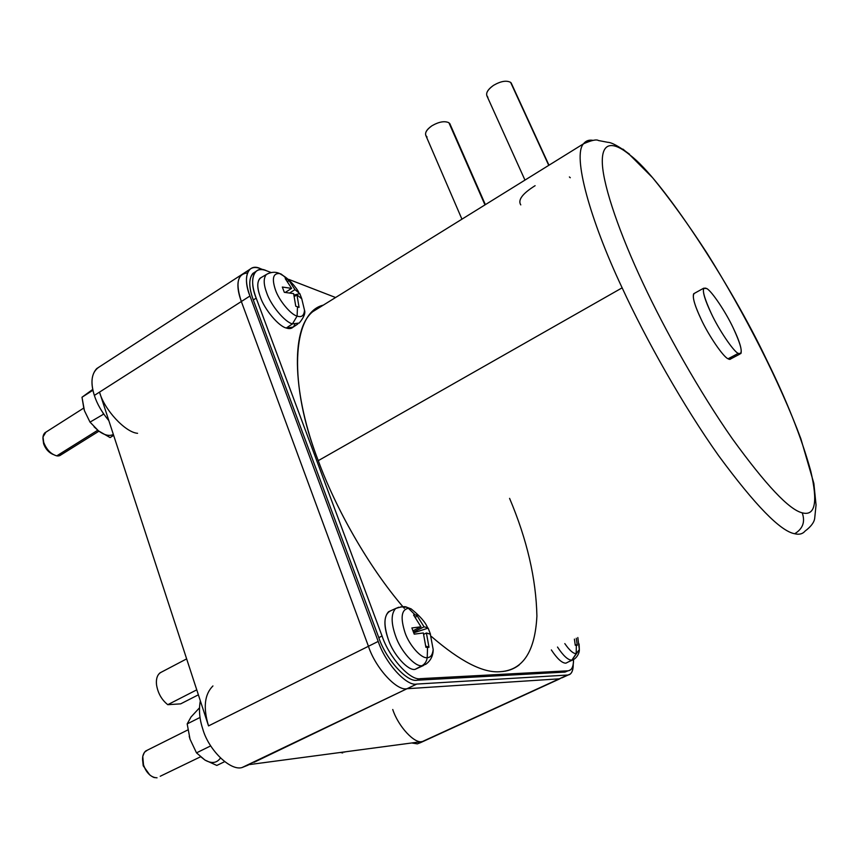 <?xml version="1.0" encoding="UTF-8"?>
<svg xmlns="http://www.w3.org/2000/svg" width="859" height="859" viewBox="0 0 859 859"><rect width="100%" height="100%" fill="white"/><g stroke="black" fill="none" stroke-linecap="round" stroke-linejoin="round"><path stroke-width="1.29" d="M557.491 647.042C563.289 655.814 568.067 660.184 571.836 660.152L576.174 653.645C573.254 653.688 569.463 650.338 564.814 643.606C569.463 650.338 573.254 653.688 576.174 653.645L576.357 645.292L575.262 645.27L574.403 639.117L575.262 645.27L577.28 645.249L576.239 638.258L577.28 645.249L575.197 644.508L577.28 645.249L576.357 645.292L576.174 653.645L579.342 649.619L579.084 643.982L579.342 649.619L571.836 660.152C568.067 660.184 563.289 655.814 557.491 647.042M551.349 649.909C557.212 658.789 562.065 663.212 565.909 663.169L571.836 660.152L565.909 663.169C562.065 663.212 557.212 658.789 551.349 649.909M281.065 274.01L277.5 272.872L281.065 274.01L283.524 275.879L281.065 274.01M268.405 273.398L266.333 274.515C263.38 278.176 263.509 284.297 266.698 292.865C270.746 305.224 285.005 322.308 292.468 323.875L297.096 316.091C290.836 314.695 278.885 300.296 275.449 289.902C271.68 278.466 273.098 273.022 279.712 273.581C273.098 273.022 271.68 278.466 275.449 289.902C278.885 300.296 290.836 314.695 297.096 316.091L297.504 306.803L295.754 306.191L293.638 293.628L284.329 292.328L282.321 287.046L291.631 288.377L285.242 278.627L286.949 279.175L283.524 275.879L286.949 279.175L285.242 278.627L291.631 288.377L285.328 292.371L291.631 288.377L282.321 287.046L284.329 292.328L293.638 293.628L295.754 306.191L299.072 307.382L296.956 294.862L294.412 296.462L296.956 294.862L299.072 307.382L297.504 306.803L297.096 316.091C301.606 317.637 304.075 315.683 304.505 310.217C304.075 315.683 301.606 317.637 297.096 316.091L292.468 323.875C285.005 322.308 270.746 305.224 266.698 292.865C263.509 284.297 263.38 278.176 266.333 274.515L268.405 273.398M261.737 277.221L259.976 278.262C256.959 281.977 257.056 288.162 260.266 296.806C264.314 309.272 278.724 326.452 286.294 328.009L292.468 323.875L286.294 328.009C278.724 326.452 264.314 309.272 260.266 296.806C256.53 286.369 257.024 279.851 261.737 277.221M408.412 608.29L406.694 607.216L400.724 606.841L406.694 607.216L408.412 608.29C401.368 609.568 400.262 617.728 405.072 632.772C400.262 617.728 401.368 609.568 408.412 608.29L415.165 614.915L408.412 608.29L411.117 608.881L408.412 608.29M398.823 607.216L395.645 608.494C390.974 613.766 390.985 623.011 395.677 636.24C400.605 651.068 415.198 667.26 422.037 665.682C424.937 664.007 426.665 661.333 427.213 657.65C421.479 658.907 409.249 645.249 405.072 632.772C409.249 645.249 421.479 658.907 427.213 657.65L427.546 647.342L425.903 647.321L423.337 632.965L414.231 634.146L411.869 627.95L420.974 626.812L413.566 614.98L415.165 614.915L413.566 614.98L420.974 626.812L412.996 630.764L420.974 626.812L411.869 627.95L414.231 634.146L423.337 632.965L425.903 647.321L428.985 647.278L426.418 632.976L423.734 634.307L426.418 632.976L428.985 647.278L425.828 646.086L428.985 647.278L427.546 647.342L427.213 657.65C430.552 657.618 432.549 654.923 433.183 649.565C432.549 654.923 430.552 657.618 427.213 657.65C426.665 661.333 424.937 664.007 422.037 665.682C415.198 667.26 400.605 651.068 395.677 636.24C390.985 623.011 390.974 613.766 395.645 608.494C401.486 606.604 405.169 606.186 406.694 607.216L411.117 608.881C419.965 615.989 425.441 622.27 427.567 627.704L424.067 626.845L416.669 615.065L415.165 614.915L416.669 615.065L415.627 617.621L416.669 615.065L424.067 626.845L413.49 632.084L424.067 626.845L427.567 627.704M391.189 610.534L388.526 611.758C383.758 617.095 383.715 626.436 388.418 639.762C393.358 654.73 408.1 671.008 415.058 669.386L422.037 665.682L415.058 669.386C408.1 671.008 393.358 654.73 388.418 639.762C383.039 623.409 383.962 613.67 391.189 610.534M427.073 137.01C424.035 134.176 425.613 130.461 431.798 125.854C438.842 121.774 444.543 120.732 448.913 122.73L484.97 204.893L448.913 122.73C444.543 120.732 438.842 121.774 431.798 125.854C426.408 129.666 424.518 133.113 426.139 136.184L461.938 219.174M487.901 97.239C485.11 94.146 486.967 90.206 493.442 85.395C500.733 81.165 506.456 80.166 510.622 82.389L548.74 165.357L510.622 82.389C506.456 80.166 500.733 81.165 493.442 85.395C487.536 89.626 485.485 93.373 487.268 96.648L524.967 180.089M402.914 606.722C367.094 564.835 335.107 506.778 318.259 460.66C288.645 385.745 291.244 312.719 323.285 305.138L312.697 311.71C289.87 330.221 293.273 396.45 318.259 460.66L622.141 287.829C589.918 219.603 572.287 155.404 583.529 143.786C585.817 140.769 588.984 139.63 593.032 140.361C588.984 139.63 585.817 140.769 583.529 143.786C572.287 155.404 589.918 219.603 622.141 287.829C645.667 338.929 683.302 406.006 718.704 455.796C755.168 505.275 780.498 531.259 794.693 533.74C802.875 528.768 805.377 521.8 802.209 512.823C789.196 509.763 765.917 485.077 732.351 438.766C699.763 392.284 664.963 330.253 642.886 282.933C620.391 235.205 603.63 187.627 602.374 164.09C601.107 140.511 613.97 141.649 630.055 155.135L622.968 149.133M520.779 204.893C517.644 200.04 522.422 193.629 535.103 185.684M731.353 357.054C731.127 359.384 730.043 359.964 728.078 358.783C723.428 357.172 708.482 335.3 701.084 319.161C693.836 303.592 691.678 294.959 694.62 293.23L693.664 293.757C692.354 297.461 694.824 305.922 701.084 319.161C708.482 335.3 723.428 357.172 728.078 358.783L738.246 353.393C733.704 351.718 718.8 329.738 711.327 313.567C705.014 300.317 702.458 291.856 703.671 288.205L706.86 288.613C701.051 285.929 702.544 294.25 711.327 313.567C718.8 329.738 733.704 351.718 738.246 353.393C743.475 354.971 741.746 346.37 733.049 327.612C725.866 312.236 711.778 291.18 706.86 288.613C711.778 291.18 725.866 312.236 733.049 327.612C739.502 341.002 742.133 349.634 740.941 353.5L738.246 353.393L728.078 358.783L730.848 358.847L740.007 354.005M253.953 762.352L407.037 688.714L559.252 678.835L562.548 677.332L422.37 741.553C414.704 744.152 398.275 726.521 392.746 709.491C398.275 726.521 414.704 744.152 422.37 741.553L567.52 675.045C571.181 674.906 573.093 671.33 573.243 664.329C573.243 669.29 572.223 672.533 570.204 674.068L559.252 678.835L407.037 688.714C396.955 691.355 375.437 667.969 368.436 646.29L208.533 725.909L99.526 392.112L94.35 395.419C97.003 403.805 101.834 412.213 108.846 420.631C101.834 412.213 97.003 403.805 94.35 395.419C89.98 381.224 91.688 371.679 99.461 366.804L96.67 368.618C91.312 374.621 90.539 383.554 94.35 395.419L99.526 392.112C104.24 409.764 125.435 432.485 137.58 433.301C125.435 432.485 104.24 409.764 99.526 392.112L249.969 296.001C245.47 283.76 245.309 274.955 249.518 269.565C252.363 267.16 256.003 266.848 260.427 268.652C248.262 262.575 242.141 277.178 249.969 296.001L378.207 641.415L368.436 646.29C375.437 667.969 396.955 691.355 407.026 688.714L416.755 684.065C406.779 686.652 385.294 663.148 378.207 641.415L249.969 296.001L241.347 301.52C236.88 289.29 236.783 280.474 241.046 275.052C236.783 280.474 236.88 289.3 241.347 301.52C235.387 283.491 237.395 273.978 247.392 272.969M248.756 764.671L241.98 767.57L247.768 764.8L422.37 741.553L247.768 764.8L241.98 767.57L248.187 765.101M62.643 452.188C61.612 455.055 59.69 456.29 56.877 455.882L97.722 430.252L56.769 455.861L61.01 454.862L98.914 431.186M344.416 752.14L345.372 751.808M160.214 776.268L200.491 756.822M94.06 426.805L98.527 430.885L90.012 422.123L84.407 410.623M200.383 756.435L204.947 760.054L196.496 752.86L190.043 739.223L187.176 723.912L191.02 716.997L199.46 707.859L191.02 716.997L187.176 723.912L200.029 717.458L187.176 723.912L190.043 739.223L196.496 752.86L204.936 760.054C211.582 763.801 216.715 763.168 220.355 758.164C216.715 763.168 211.582 763.801 204.947 760.054L216.822 765.444L204.947 760.054M198.375 694.813L180.68 703.854L167.773 704.691L196.754 689.841L167.773 704.691C161.632 699.784 157.884 693.127 156.521 684.741C155.908 678.084 157.637 673.832 161.707 671.985L160.042 672.855C157.111 675.324 155.93 679.276 156.521 684.741C157.884 693.127 161.632 699.784 167.773 704.691L180.68 703.854L198.375 694.813M335.59 297.515L288.817 279.4L335.59 297.515M568.121 670.782L565.029 672.082L567.799 670.815L420.47 678.653C410.559 681.166 389.159 657.65 382.062 636.004L256.186 298.127C251.644 285.843 251.462 277.006 255.649 271.627C258.473 269.243 262.059 268.942 266.419 270.725L271.208 272.571L266.419 270.725C254.328 264.669 248.337 279.304 256.186 298.127L382.062 636.004C389.159 657.65 410.559 681.166 420.47 678.653L567.799 670.815C571.579 670.675 573.479 666.949 573.522 659.637C573.597 664.834 572.599 668.238 570.516 669.827L568.604 670.707M509.58 498.36C526.986 539.431 536.102 578.676 536.907 616.096C535.06 651.509 522.97 670.031 500.636 671.652C483.638 673.424 460.51 661.655 431.25 636.358C460.51 661.655 483.638 673.424 500.636 671.652C507.594 671.341 513.768 669.118 519.147 664.995M420.04 666.745L415.058 669.386L423.551 665.457M294.766 324.412C293.252 328.235 290.428 329.437 286.294 328.009L293.198 327.107L297.772 324.036M568.465 661.87L572.588 660.045M565.029 672.082L417.216 680.21L420.47 678.653L417.216 680.21C407.284 682.733 385.874 659.272 378.798 637.636C385.874 659.272 407.284 682.733 417.216 680.21L565.029 672.082M255.134 271.959L252.825 273.452C248.616 278.842 248.766 287.679 253.298 299.974L378.798 637.636L382.062 636.004L378.798 637.636L253.298 299.974L256.186 298.127L253.298 299.974C247.983 285.016 248.691 275.642 255.434 271.852M263.52 269.855L260.427 268.652L263.52 269.855M208.533 725.909L368.436 646.29C375.437 667.969 396.955 691.355 407.026 688.714L559.252 678.835L407.026 688.714L416.755 684.065L567.52 675.045L416.755 684.065C406.779 686.652 385.294 663.148 378.207 641.415L368.436 646.29L241.347 301.52L368.436 646.29L241.347 301.52L99.526 392.112L208.533 725.909C203.025 707.687 204.496 694.362 212.935 685.944M243.387 273.538L241.046 275.052L243.387 273.538C236.859 277.586 236.171 286.917 241.347 301.52L368.436 646.29C375.437 667.969 396.955 691.355 407.037 688.714L247.768 764.8M189.205 736.249L190.043 739.223M224.65 761.665L216.822 765.444L224.65 761.665M210.691 745.891L196.496 752.86L210.691 745.891M113.367 434.471C109.34 436.415 104.39 435.223 98.527 430.885L110.092 437.575L98.527 430.885L90.012 422.123L103.756 414.081L90.012 422.123L84.418 410.656L82.002 397.234L92.761 389.406L82.002 397.234L92.933 390.233L82.002 397.234L83.978 409.185M103.134 413.179L103.187 413.823L103.134 413.179M113.656 435.363L110.092 437.575L113.656 435.363M149.82 775.022L143.206 765.766L142.551 759.141L143.206 765.766L149.82 775.022M157.057 777.803L154.062 777.513C149.133 775.43 145.622 771.242 143.517 764.961L142.755 756.371L144.441 752.259L147.318 750.197L145.719 750.991C142.476 754.052 141.735 758.712 143.517 764.961C146.749 773.347 151.259 777.631 157.057 777.803M342.752 752.924L340.325 752.484L342.752 752.924M52.979 454.411C48.576 452.435 45.463 448.87 43.605 443.716L43.057 439.486L43.605 443.716C45.463 448.87 48.576 452.435 52.979 454.411M56.769 455.861C50.917 454.196 46.547 449.665 43.669 442.256L42.993 436.941L45.914 432.141L44.861 432.818C42.81 435.008 42.413 438.154 43.669 442.256C46.547 449.665 50.917 454.196 56.769 455.861M241.98 767.57C230.266 771.103 208.393 749.757 202.713 728.797C199.471 719.015 198.676 709.684 200.34 700.837C198.676 709.684 199.471 719.015 202.713 728.797C208.393 749.757 230.266 771.103 241.98 767.57M417.345 743.862L411.719 742.971L417.345 743.862L420.599 742.616L560.025 678.728M805.098 531.066C810.96 526.664 814.16 522.401 814.697 518.299L816.05 504.942L813.849 483.37L800.91 438.906C780.197 383.114 744.699 313.288 706.978 253.104C688.048 224.006 669.913 198.869 652.582 177.695L630.055 155.135C661.537 178.436 730.483 283.556 766.733 360.028C786.79 400.519 801.479 437.575 810.778 471.183C818.047 502.429 815.191 516.313 802.209 512.823C815.191 516.313 818.047 502.429 810.778 471.183C801.479 437.575 786.79 400.519 766.733 360.028C730.483 283.556 661.537 178.436 630.055 155.135C613.97 141.649 601.107 140.511 602.374 164.09C603.63 187.627 620.391 235.205 642.886 282.933C664.963 330.253 699.763 392.284 732.351 438.766C765.917 485.077 789.196 509.763 802.209 512.823C805.377 521.8 802.875 528.768 794.693 533.74C799.16 534.867 802.628 533.976 805.098 531.066C802.628 533.976 799.16 534.867 794.693 533.74C780.498 531.259 755.168 505.275 718.704 455.796C683.302 406.006 645.667 338.929 622.141 287.829L318.259 460.66C335.321 507.401 368.006 566.435 404.364 608.43M569.399 176.954L570.29 177.738M413.748 632.804L428.147 628.122L413.748 632.804M430.477 634.2L428.147 628.122L430.477 634.2L426.418 632.976L430.359 634.243M425.86 664.232L422.037 665.682L425.86 664.232C430.735 660.614 433.172 655.718 433.183 649.565L430.295 634.049M287.819 281.827L288.57 279.916L286.949 279.175L288.57 279.916L287.819 281.827M294.959 289.633L288.57 279.916L294.959 289.633L289.913 292.822L294.959 289.633L299.802 293.628L294.959 289.633M294.057 295.045L299.802 293.628L294.057 295.045M301.788 298.814L299.802 293.628L301.788 298.814L296.956 294.862L301.777 298.814M299.254 323.038L292.468 323.875L299.254 323.038C303.871 317.433 305.611 313.159 304.505 310.217L301.745 298.749M573.791 659.433L571.836 660.152L573.791 659.433C578.128 656.587 579.503 651.777 579.342 649.619L577.817 637.518M259.976 278.262L266.333 274.515C271.068 271.895 275.535 271.584 279.712 273.581L283.513 275.868C292.414 281.43 298.953 292.189 298.749 292.318M388.526 611.758L395.645 608.494M629.561 154.212C618.909 146.352 611.64 142.379 607.753 142.304L598.422 140.511C596.49 139.201 591.518 140.285 583.529 143.786L312.697 311.71M255.649 271.627L252.825 273.452M568.282 674.949L561.969 677.848M249.518 269.565L96.67 368.618M186.639 658.885L160.042 672.855M187.874 729.914L145.719 750.991M83.677 408.1L44.861 432.818M693.664 293.757L703.671 288.205M511.148 82.883L548.976 165.207M449.74 123.46L485.367 204.646"/></g></svg>
